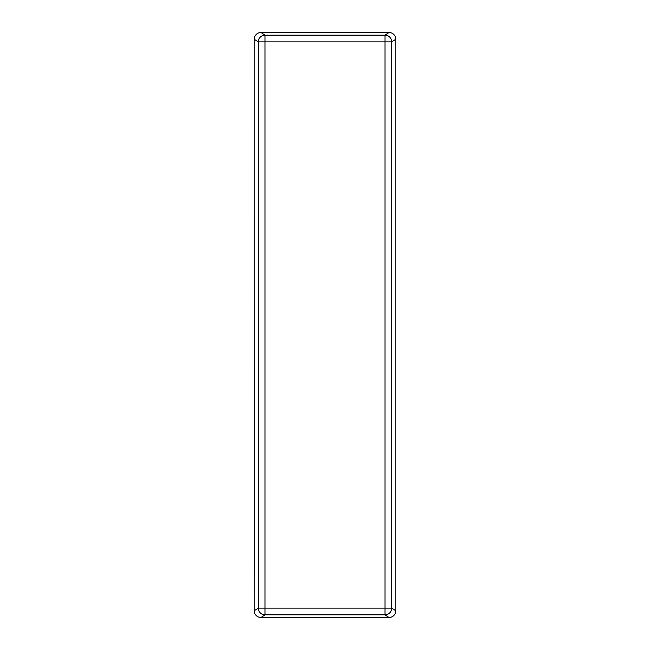 <?xml version="1.0" encoding="UTF-8"?>
<svg xmlns="http://www.w3.org/2000/svg" width="650" height="650" viewBox="0 0 650 650"><rect width="100%" height="100%" fill="white"/><g stroke="black" fill="none" stroke-linecap="round" stroke-linejoin="round"><path stroke-width="0.97" d="M254.296 544.578L254.231 610.764A6.744 6.736 146.7 0 0 260.975 617.5L265.013 614.843L384.987 614.843A6.736 6.736 -56.7 0 0 391.723 608.099L391.723 41.901A6.736 6.736 -123.3 0 0 384.987 35.157L265.013 35.157A6.736 6.736 123.3 0 0 258.277 41.901L258.277 608.099A6.736 6.736 56.7 0 0 265.013 614.843L265.013 41.901L258.277 41.901L254.231 39.236L254.296 544.578M260.975 32.5L265.013 35.157L265.013 41.901L384.987 41.901L384.987 614.843L389.025 617.5A6.744 6.736 33.3 0 0 395.769 610.764L395.769 39.236A6.744 6.736 -33.3 0 0 389.025 32.5L260.975 32.5A6.744 6.736 -146.7 0 0 254.231 39.236M389.025 617.5L260.975 617.5M254.231 610.764L258.277 608.099L391.723 608.099L395.769 610.764M395.769 39.236L391.723 41.901L384.987 41.901L384.987 35.157L389.025 32.5"/></g></svg>
